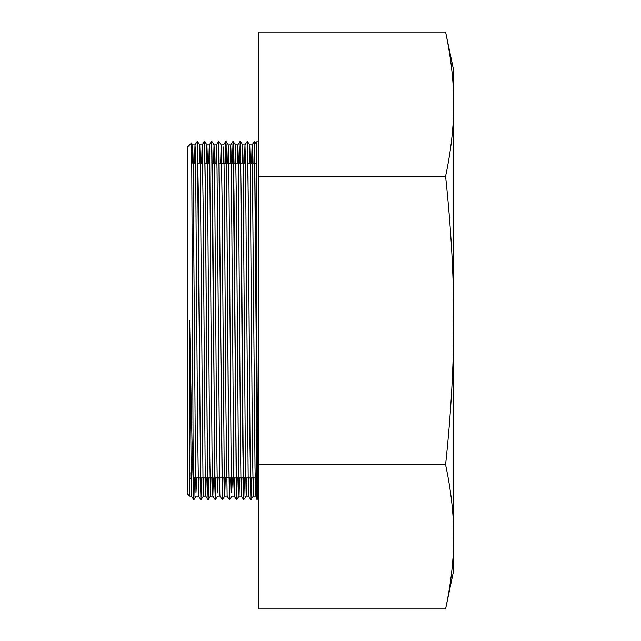 <?xml version="1.0" encoding="UTF-8"?>
<svg xmlns="http://www.w3.org/2000/svg" width="641" height="641" viewBox="0 0 641 641"><rect width="100%" height="100%" fill="white"/><g stroke="black" fill="none" stroke-linecap="round" stroke-linejoin="round"><path stroke-width="0.96" d="M189.648 496.118L187.268 493.738L187.268 147.262L191.459 143.071L191.683 151.869L193.27 483.002C192.076 454.092 190.874 388.093 189.648 320.5L189.648 496.118L191.435 496.118L189.648 320.5M191.459 143.071L192.637 144.89L193.077 158.776L195.305 444.974L195.97 492.769L196.715 477.922M192.1 163.078L192.621 144.882L195 144.882M199.239 163.078L199.76 144.874L202.139 144.882M197.38 141.421L199.776 144.882L200.216 158.904L203.109 492.769L203.333 496.126L205.705 496.118L206.234 477.922M194.479 163.078L194.992 144.898L195.233 148.544L195.793 185.802L197.468 419.839L198.558 496.126L200.889 499.748L197.332 141.268L198.333 194.784L200.553 486.174L201.002 499.748L203.341 496.118L203.854 477.922M206.378 163.078L206.899 144.898M208.605 477.922L208.037 499.74L205.697 496.11L205.288 484.348L203.053 198.91L202.131 144.898L204.471 141.268L205.36 193.47L207.588 485.574L208.133 499.74L207.243 447.546L205.465 194.68L204.575 141.284L206.907 144.906L207.355 158.84L209.575 444.99L210.464 496.118L210.985 477.922M213.517 163.078L214.038 144.866L214.495 158.792L216.714 444.974L217.379 492.777L218.124 477.922M220.648 163.078L221.169 144.89L222.074 197.34L224.294 482.841L224.743 496.134L225.263 477.922M227.787 163.078L228.308 144.882L230.688 144.882M225.416 163.078L225.977 141.268L228.324 144.898L228.765 158.784L230.992 444.974L231.657 492.769L232.403 477.922M234.927 163.078L235.447 144.866L236.345 197.324L238.572 482.833L239.013 496.126L241.393 496.118M233.068 141.421L234.013 194.768L236.241 486.174L236.681 499.74L239.029 496.11L239.542 477.922M242.066 163.078L242.586 144.898L243.043 158.864L245.263 444.99L246.152 496.126L246.673 477.922M249.197 163.078L249.726 144.874L252.097 144.882L252.209 145.691L255.006 466.824L255.559 495.357L256.264 497.055M247.346 141.405L249.734 144.882L250.174 158.776L252.402 444.974L253.291 496.11M251.528 477.922L250.968 499.716L253.299 496.094L253.812 477.922M256.192 477.922L255.671 496.126L253.291 496.118M253.868 163.078L254.421 141.268L252.089 144.882L251.576 163.078M249.053 477.922L248.532 496.11M251.432 477.922L250.863 499.732L250.07 447.538L247.843 155.434L247.306 141.26L248.187 193.438L249.966 446.256L250.855 499.716L248.524 496.102L248.299 492.504L245.511 164.641L244.966 144.866L244.445 163.078M241.913 477.922L241.393 496.11L241.04 487.593L240.479 442.25L238.244 156.733L237.811 144.89L237.306 163.078M234.782 477.922L234.261 496.126L233.781 480.686L231.545 192.236L230.984 150.787L230.68 144.906L230.167 163.078M221.185 144.898L218.853 141.276L222.411 499.756L224.751 496.126L227.122 496.118L225.961 411.859L224.278 179.905L223.725 146.861L223.028 163.078M215.745 477.922L215.272 499.74L214.831 486.166L212.604 194.632L211.714 141.252L214.046 144.874L216.418 144.882L218.733 141.252L222.299 499.724L219.967 496.102L219.815 494.171L217.019 169.248L216.466 145.018L215.889 163.078M213.365 477.922L212.844 496.11L212.556 490.269L211.995 448.908L209.759 160.402L209.262 144.882L208.758 163.078M202.131 144.898L201.619 163.078M199.095 477.922L198.59 496.118L196.194 496.118M193.27 476.087L193.766 499.74L194.335 477.922M196.202 496.094L193.87 499.716L194.423 477.922M201.466 477.922L200.905 499.756L201.562 477.922M210.48 496.11L208.149 499.732L208.702 477.922M211.658 141.405L215.168 499.716L212.836 496.094M217.611 496.102L215.28 499.724L215.841 477.922M222.419 499.748L222.98 477.922M225.32 163.078L225.872 141.276L226.433 155.434L228.661 447.538L229.454 499.74L230.015 477.922M231.89 496.102L229.558 499.716L230.111 477.922M237.154 477.922L236.593 499.748L237.25 477.922M239.686 163.078L240.159 141.26L240.599 154.81L242.827 446.368L243.716 499.724L241.385 496.102M242.594 144.906L240.263 141.284L241.152 194.704L243.38 486.198L243.82 499.748L244.389 477.922M254.485 141.413L257.097 446.208L258.051 499.587M256.264 143.953L254.541 141.268L258.099 499.756L257.53 498.394L256.969 469.364L256.264 384.368L256.264 499.171L257.634 499.171L258.051 487.368M258.644 141.829L256.264 141.829L256.264 256.632L257.313 415.039C257.754 475.045 258.203 508.882 258.644 496.927M193.27 482.993L193.75 499.732L191.419 496.118M222.395 499.74L222.884 477.922M223.541 144.898L225.872 141.276L226.105 144.666L226.77 193.43L228.549 446.24L229.438 499.748L227.106 496.126M232.451 163.078L233.012 141.284L230.68 144.906M237.827 144.882L235.447 144.882L233.02 141.26L236.577 499.74L234.245 496.118L231.882 496.118M239.59 163.078L240.159 141.26M246.168 496.118L243.724 499.74L244.293 477.922M258.644 608.95L258.644 464.725L445.591 464.725C451.064 490.453 453.78 514.491 453.732 536.837C453.78 559.184 451.064 583.222 445.591 608.95L258.644 608.95M258.644 464.725L258.644 176.275L445.591 176.275C451.064 227.731 453.78 275.806 453.732 320.5C453.78 365.194 451.064 413.269 445.591 464.725M258.644 176.275L258.644 32.05L445.591 32.05C451.064 57.778 453.78 81.816 453.732 104.163C453.78 126.509 451.064 150.547 445.591 176.275M445.591 608.95L453.732 570.306L453.732 70.694L445.591 32.05M191.795 163.078L195.521 163.078M197.901 163.078L202.66 163.078M205.04 163.078L209.799 163.078M212.179 163.078L216.938 163.078M219.31 163.078L245.487 163.078M247.859 163.078L256.264 163.078M190.842 472.601L190.914 477.922M210.464 496.118L212.844 496.118M217.603 496.118L219.983 496.118M246.152 496.118L248.532 496.118M206.899 144.882L209.278 144.882M221.169 144.882L223.549 144.882M242.586 144.882L244.966 144.882M258.107 499.748L258.644 499.171M244.95 144.874L247.282 141.252M237.811 144.89L240.143 141.268M209.262 144.882L211.594 141.26M194.992 144.898L197.324 141.284M193.27 477.922L212.323 477.922M214.615 477.922L255.15 477.922M257.073 477.922L257.906 477.922M190.842 477.922L189.648 479.115"/></g></svg>
